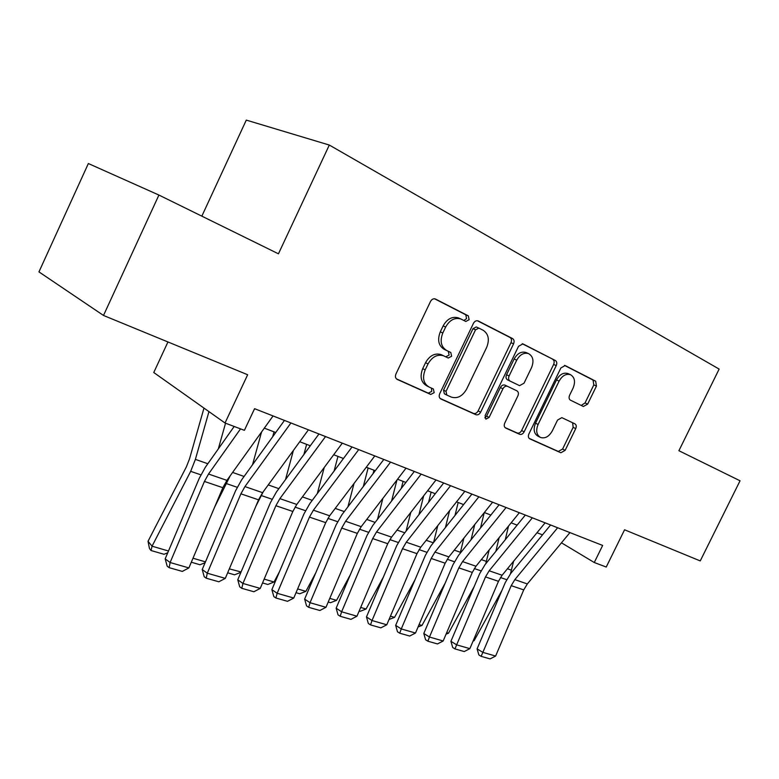 <?xml version="1.0" encoding="UTF-8"?>
<svg xmlns="http://www.w3.org/2000/svg" width="779" height="779" viewBox="0 0 779 779"><rect width="100%" height="100%" fill="white"/><g stroke="black" fill="none" stroke-linecap="round" stroke-linejoin="round"><path stroke-width="1.17" d="M469.114 319.711L468.335 315.875L435.315 298.961C433.358 298.425 431.751 299.272 430.495 301.502L395.946 373.988C394.982 376.51 395.42 378.331 397.261 379.441L430.729 394.447L434.176 392.665L433.338 388.964L429.093 387.036C423.435 383.56 422.13 377.834 425.178 369.869L428.022 363.939C432.141 356.743 437.321 354.036 443.563 355.799L448.256 358.028L451.616 356.256L450.798 352.488L446.601 350.462C441.002 346.83 439.736 341.007 442.803 332.993L445.656 327.034C449.658 319.994 454.702 317.306 460.808 318.962L465.842 321.464L469.114 319.711M463.894 320.481L466.563 318.611L465.774 314.774L434.575 298.776M396.423 378.876L428.284 393.152L431.722 391.379L431.488 388.117M428.265 386.608L426.639 385.761C420.981 382.285 419.677 376.578 422.715 368.633L425.548 362.702C429.657 355.536 434.838 352.829 441.07 354.601L445.754 356.821L449.113 355.058L448.295 351.3L444.098 349.274L446.601 350.462M583.364 406.482L587.639 404.145L596.441 386.072L595.682 381.204L565.126 365.546L560.89 367.951L528.883 433.981C527.967 436.269 528.279 437.895 529.798 438.85L560.861 452.765L565.135 450.35L575.73 428.616C576.626 426.376 576.353 424.789 574.921 423.844L561.834 417.641L557.56 420.066L552.243 430.991C549.02 436.61 545.125 438.772 540.568 437.486C536.468 434.984 535.64 430.641 538.085 424.467L559.108 381.116C562.234 375.644 566.002 373.492 570.423 374.66C574.727 377.211 575.613 381.691 573.091 388.098L569.605 395.265C568.699 397.533 568.972 399.169 570.432 400.153L583.364 406.482M103.5 315.456L38.95 271.89L88.358 163.532L158.916 195.052L103.5 315.456L247.654 374.748L225.024 423.007L244.402 430.329L254.577 408.683L602.654 545.446L594.27 562.516L606.237 567.034L624.563 529.788L700.243 560.919L740.05 480.789L678.899 450.72L719.144 369.08L329.313 145.05L246.291 120.102L201.839 216.153M158.916 195.052L278.444 253.818L329.313 145.05M513.565 343.841C514.51 341.436 514.179 339.683 512.572 338.573L478.063 320.88C476.203 320.383 474.654 321.211 473.428 323.382L439.707 393.736C438.762 396.18 439.152 397.933 440.885 398.994L475.93 414.701C477.79 415.246 479.358 414.409 480.624 412.208L513.565 343.841L510.985 342.702C511.92 340.316 511.589 338.563 509.982 337.453L477.342 320.714M523.137 343.987L555.369 360.521C556.878 361.583 557.17 363.267 556.245 365.585L524.14 431.848C522.913 433.981 521.414 434.799 519.661 434.302L505.727 428.061C504.149 427.077 503.818 425.422 504.743 423.085L517.889 395.888C518.814 393.551 518.493 391.866 516.915 390.834L507.45 386.316C505.659 385.819 504.149 386.637 502.922 388.789L489.115 417.408L485.862 419.151L485.113 415.606L518.502 346.353L522.855 343.87M167.943 341.962L153.765 372.518L225.024 423.007M561.464 542.817L594.27 562.516M264.324 428.138L275.737 432.52M299.74 441.722L310.295 445.773M333.685 454.751L343.451 458.49M366.257 467.244L375.283 470.711M397.543 479.241L405.869 482.444M427.603 490.77L435.295 493.72M456.513 501.861L463.602 504.588M484.343 512.543L490.867 515.046M511.141 522.826L517.149 525.124M536.984 532.729L542.486 534.842M458.773 318.066L458.266 317.851C452.171 316.196 447.127 318.874 443.134 325.904L445.656 327.034M444.098 349.274C438.499 345.642 437.233 339.839 440.291 331.844L443.134 325.904M440.106 398.449L473.447 413.396C475.307 413.941 476.865 413.113 478.131 410.913L510.985 342.702M478.929 328.125L475.541 329.809L446.016 391.389L446.825 395.06L451.314 397.095C457.448 398.877 462.56 396.199 466.65 389.062L486.651 347.444C489.699 339.673 488.56 333.967 483.223 330.306L478.929 328.125M478.744 328.047L476.222 326.946L472.989 328.689L475.541 329.809M446.659 394.972L444.351 393.784L443.543 390.113L472.989 328.689M522.242 343.734L555.369 360.521M505.016 427.554L517.139 432.988C518.892 433.494 520.391 432.676 521.618 430.544L553.635 364.436C554.551 362.118 554.259 360.434 552.759 359.382M516.915 390.834L504.899 385.089C503.117 384.592 501.608 385.41 500.381 387.553L486.612 416.113L489.115 417.408M484.82 417.846L486.612 416.113M531.56 367.591C534.141 360.959 533.128 356.295 528.542 353.608C523.868 352.351 519.924 354.542 516.72 360.18L509.106 375.955C508.171 378.331 508.502 380.045 510.099 381.087L519.564 385.654L524.024 383.2L531.56 367.591M526.331 352.634L525.942 352.468C521.268 351.212 517.334 353.393 514.14 359.012L516.72 360.18M519.447 385.595L507.548 379.879C505.951 378.828 505.62 377.124 506.554 374.757L514.14 359.012M568.164 373.657L567.803 373.501C563.383 372.323 559.624 374.475 556.508 379.938L559.108 381.116M539.915 437.155L538.036 436.191C533.936 433.689 533.099 429.356 535.533 423.182L556.508 379.938M529.107 438.353L558.309 451.45L562.594 449.035L573.149 427.35L572.623 422.754M581.212 405.431L585.039 402.947L593.812 384.914L593.043 380.045L564.463 365.39M203.981 408.099L189.501 458.948L186.376 466.864L148.029 541.278L152.051 546.186L190.68 471.334L195.393 459.386L208.947 411.624M218.324 448.899L225.54 423.201M167.738 552.769L164.018 554.288L151.058 550.519L149.461 548.543L148.029 541.278M151.058 550.519L152.051 546.186L168.488 551.016M273.059 415.937L226.923 480.37L222.852 487.703L188.888 567.92L170.104 562.526L169.15 567.667L167.183 566.177L165.167 558.845L199.268 478.287L205.364 467.234L234.177 426.464M165.167 558.845L170.104 562.526L204.429 481.441L208.519 474.022L240.545 428.869M254.801 408.771L254.022 409.881M188.888 567.92L182.305 571.406L169.15 567.667M214.751 506.856L230.204 475.784M252.542 464.722L261.559 431.994M205.12 562.691L200.008 564.756L191.303 562.224M192.997 558.212L205.461 561.873M274.023 431.868L272.689 436.746M255.882 506.194L263.283 491.715M285.513 479.572L293.41 450.398M229.328 568.874L241.071 571.971M240.906 572.273L234.567 574.814L227.663 572.799M306.624 444.371L303.898 454.508M317.306 493.565L324.23 467.497M264.169 579.109L274.033 582.001L279.388 571.893M274.033 582.001L267.791 584.474L262.542 582.955M337.969 456.387L334.094 471.042M347.95 506.778L354.046 483.438M297.627 588.924L305.884 591.349L315.787 572.808M305.884 591.349L299.74 593.773L296.03 592.692M308.416 429.833L262.591 492.669L258.57 499.836L225.297 578.378L207.282 573.208L206.231 578.203L204.205 576.723L202.219 569.537L235.618 490.663L241.636 479.854L284.452 420.417M202.219 569.537L207.282 573.208L240.906 493.828L244.947 486.583L290.927 422.958M225.297 578.378L218.841 581.786L206.231 578.203M342.293 443.144L296.799 504.461L292.836 511.472L260.225 588.418L242.941 583.452L241.782 588.311L239.708 586.83L237.761 579.79L270.488 502.533L276.428 491.968L318.952 433.971M237.761 579.79L242.941 583.452L275.883 505.707L279.875 498.628L325.534 436.561M260.225 588.418L253.886 591.748L241.782 588.311M374.806 455.919L329.644 515.786L325.729 522.641L293.761 598.048L277.158 593.286L275.912 598.009L273.799 596.539L271.871 589.635L303.956 513.936L309.828 503.594L352.04 446.971M271.871 589.635L277.158 593.286L309.448 517.11L313.392 510.187L358.72 449.6M293.761 598.048L287.529 601.32L275.912 598.009M406.015 468.179L361.203 526.672L357.337 533.381L325.982 607.308L310.023 602.722L308.688 607.328L306.536 605.867L304.638 599.09L336.109 524.88L341.913 514.753L383.804 459.454M304.638 599.09L310.023 602.722L341.689 528.065L345.584 521.278L390.561 462.113M325.982 607.308L319.867 610.502L308.688 607.328M368.126 467.965L363.316 486.495M373.092 473.603L373.969 470.204M377.513 519.301L382.878 498.375M329.77 598.36L336.547 600.346L350.433 574.522M336.547 600.346L330.491 602.722L328.202 602.06M436.006 479.961L391.555 537.13L387.728 543.703L356.967 616.208L341.621 611.797L340.209 616.286L338.028 614.826L336.148 608.185L367.026 535.407L372.752 525.494L414.331 471.451M336.148 608.185L341.621 611.797L372.683 538.591L376.53 531.95L421.157 474.129M356.967 616.208L350.949 619.344L340.209 616.286M396.949 480.01L391.594 501.004M401.292 488.394L403.084 481.373M406.044 531.19L410.776 512.407M360.687 607.435L366.072 609.022L383.472 576.869M366.072 609.022L360.112 611.34L359.148 611.057M464.849 491.296L420.757 547.199L416.979 553.645L386.783 624.777L372.011 620.532L370.531 624.904L368.321 623.453L366.471 616.929L396.774 545.534L402.431 535.825L443.679 482.98M366.471 616.929L372.011 620.532L402.49 548.718L406.287 542.213L450.564 485.687M386.783 624.777L380.873 627.845L370.531 624.904M423.679 495.814L418.956 514.656M428.577 502.319L431.128 492.133M433.582 542.515L437.769 525.63M390.435 616.17L394.544 617.377L415.032 579.732M394.544 617.377L389.013 619.509M492.601 502.202L448.879 556.897L445.15 563.207L415.499 633.025L401.273 628.945L399.724 633.21L397.485 631.769L395.664 625.362L425.412 555.291L431.001 545.767L471.918 494.081M395.664 625.362L401.273 628.945L431.196 558.465L434.945 552.087L478.861 496.807M415.499 633.025L409.696 636.044L399.724 633.21M449.6 510.625L445.432 527.549M454.985 515.474L458.169 502.504M460.155 553.333L463.875 538.133M419.083 624.583L421.994 625.43L445.228 583.013M421.994 625.43L418.089 626.939M519.34 512.709L475.979 566.236L472.288 572.429L443.173 640.981L429.463 637.037L427.856 641.205L425.597 639.773L423.795 633.473L453.008 564.687L458.539 555.349L499.115 504.763M423.795 633.473L429.463 637.037L458.841 567.862L462.551 561.61L506.097 507.509M443.173 640.981L437.457 643.931L427.856 641.205M474.752 524.54L471.052 539.75M480.536 527.928L484.226 512.689M485.765 563.753L489.144 549.974M446.698 632.684L448.49 633.21L474.158 586.616M448.49 633.21L446.085 634.125M545.105 522.836L502.114 575.243L498.472 581.319L469.864 648.644L456.64 644.846L454.975 648.917L452.696 647.485L450.924 641.302L479.63 573.743L485.083 564.59L525.319 515.055M450.924 641.302L456.64 644.846L485.502 576.918L489.163 570.783L532.339 517.821M469.864 648.644L464.245 651.546L454.975 648.917M499.135 537.646L495.863 551.318M505.269 539.74L508.531 526.049M510.449 573.811L513.614 561.221M473.32 640.504L474.08 640.718L501.9 590.482M474.08 640.718L473.067 641.107M569.946 532.593L527.334 583.938L523.731 589.898L495.619 656.045L482.853 652.383L481.149 656.356L478.851 654.935L477.099 648.858L505.308 582.488L510.703 573.51L550.597 524.988M477.099 648.858L482.853 652.383L511.209 585.652L514.831 579.634L557.637 527.753M495.619 656.045L490.088 658.898L481.149 656.356M465.774 314.774L468.335 315.875M448.295 351.3L450.798 352.488M440.291 331.844L442.803 332.993M445.666 356.782L448.168 357.989M441.469 354.776L443.962 355.974M425.548 362.702L428.022 363.939M422.715 368.633L425.178 369.869M428.265 393.142L430.719 394.437M478.131 410.913L480.624 412.208M509.982 337.453L512.572 338.573M443.543 390.113L446.016 391.389M553.635 364.436L556.245 365.585M521.618 430.544L524.14 431.848M505.006 385.138L507.557 386.365M500.381 387.553L502.922 388.789M506.554 374.757L509.106 375.955M507.548 379.879L510.099 381.087M535.533 423.182L538.085 424.467M573.149 427.35L575.73 428.616M562.594 449.035L565.135 450.35M593.043 380.045L595.682 381.204M593.812 384.914L596.441 386.072M585.039 402.947L587.639 404.145M190.68 471.334L200.855 474.83M195.393 459.386L207.827 463.739M226.923 480.37L208.519 474.022M222.852 487.703L204.429 481.441M226.786 483.72L237.176 487.274M232.609 472.434L244.09 476.456M261.442 495.59L272.017 499.222M268.239 484.918L278.863 488.647M295.037 507.11L305.465 510.683M302.408 496.905L312.243 500.352M327.901 518.376L337.589 521.696M335.213 508.405L344.308 511.589M262.591 492.669L244.947 486.583M258.57 499.836L240.906 493.828M296.799 504.461L279.875 498.628M292.836 511.472L275.883 505.707M329.644 515.786L313.392 510.187M325.729 522.641L309.448 517.11M361.203 526.672L345.584 521.278M357.337 533.381L341.689 528.065M359.479 529.204L368.477 532.281M366.734 519.447L375.137 522.397M391.555 537.13L376.53 531.95M387.728 543.703L372.683 538.591M389.841 539.604L398.205 542.476M397.037 530.071L404.798 532.787M420.757 547.199L406.287 542.213M416.979 553.645L402.49 548.718M419.053 549.623L426.824 552.282M426.201 540.295L433.348 542.807M448.879 556.897L434.945 552.087M445.15 563.207L431.196 558.465M447.195 559.264L454.4 561.737M454.274 550.14L460.428 552.292M475.979 566.236L462.551 561.61M472.288 572.429L458.841 567.862M474.314 568.563L480.994 570.851M481.334 559.624L486.408 561.396M502.114 575.243L489.163 570.783M498.472 581.319L485.502 576.918M500.459 577.531L506.652 579.644M507.421 568.767L511.491 570.199M527.334 583.938L514.831 579.634M523.731 589.898L511.209 585.652M458.266 317.851L460.808 318.962M445.754 356.821L448.256 358.028M441.07 354.601L443.563 355.799M428.284 393.152L430.729 394.447M476.222 326.946L478.783 328.066M504.899 385.089L507.45 386.316M525.942 352.468L528.542 353.608M567.803 373.501L570.423 374.66"/></g></svg>
